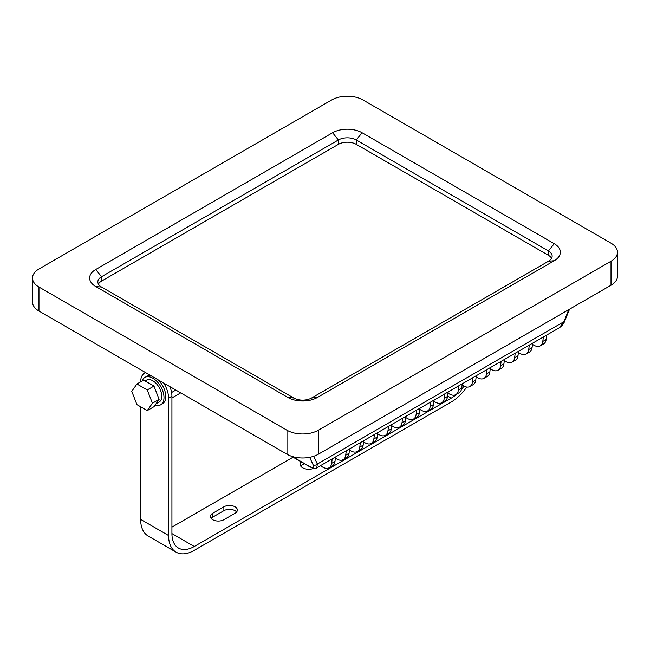 <?xml version="1.0" encoding="UTF-8"?>
<svg xmlns="http://www.w3.org/2000/svg" width="650" height="650" viewBox="0 0 650 650"><rect width="100%" height="100%" fill="white"/><g stroke="black" fill="none" stroke-linecap="round" stroke-linejoin="round"><path stroke-width="0.97" d="M155.959 403.869L159.153 402.033A12.643 7.296 -120 0 0 161.769 396.248A12.643 7.296 -120 0 0 156.252 383.524A12.643 7.296 -120 0 0 146.51 380.136L145.104 380.949M155.139 405.039A15.803 9.124 -120 0 0 160.729 404.771A15.803 9.124 -120 0 0 164.003 397.532A15.803 9.124 -120 0 0 157.105 381.631A15.803 9.124 -120 0 0 144.926 377.398A15.803 9.124 -120 0 0 142.212 380.933M160.729 404.771L162.516 403.739A15.803 9.124 -120 0 0 165.791 396.5A15.803 9.124 -120 0 0 158.104 379.811M151.125 375.781A15.803 9.124 -120 0 0 146.713 376.366L144.926 377.398M211.144 518.416A7.898 4.558 180 0 1 212.713 517.132L223.884 510.681A7.898 4.558 180 0 1 235.056 510.681A7.898 4.558 180 0 1 236.624 511.973M235.056 513.256A7.898 4.558 0 0 0 237.372 510.031A7.898 4.558 0 0 0 235.056 506.805A7.898 4.558 0 0 0 223.884 506.805L212.713 513.256A7.898 4.558 0 0 0 210.397 516.482A7.898 4.558 0 0 0 215.28 520.699A7.898 4.558 0 0 0 223.884 519.707L235.056 513.256M300.779 466.172A8.694 5.021 180 0 1 304.476 463.751M301.161 461.841A8.694 5.021 0 0 0 300.113 464.238A8.694 5.021 0 0 0 302.656 467.781A8.694 5.021 0 0 0 313.796 468.341M38.976 287.04L38.976 311.033A22.124 12.773 180 0 1 32.5 302.006L32.5 278.005A22.124 12.773 0 0 0 38.976 287.04L287.016 430.235A22.124 12.773 0 0 0 318.297 430.235L611.024 261.235A22.124 12.773 0 0 0 617.5 252.208A22.124 12.773 0 0 0 611.024 243.173L362.984 99.97A22.124 12.773 0 0 0 331.703 99.97L38.976 268.978A22.124 12.773 0 0 0 32.5 278.005M617.5 252.208L617.5 276.201A22.124 12.773 180 0 1 611.024 285.228L611.024 261.235M318.297 430.235L318.297 454.236L611.024 285.228M318.297 454.236A22.124 12.773 180 0 1 287.016 454.236L287.016 430.235M38.976 311.033L287.016 454.236M402.025 422.695L402.594 418.234L405.949 416.301L405.381 420.761A12.643 7.296 60 0 1 402.846 425.198L399.49 427.131A12.643 7.296 -120 0 0 402.025 422.695L405.381 420.761M399.49 427.131A12.643 7.296 -120 0 1 393.169 426.506L391.714 425.669M402.594 418.234A12.643 7.296 60 0 1 402.285 418.429L391.869 424.45M416.106 414.57L416.674 410.109L420.022 408.176L419.461 412.636A12.643 7.296 60 0 1 416.918 417.073L413.571 419.006A12.643 7.296 -120 0 0 416.106 414.57L419.461 412.636M413.571 419.006A12.643 7.296 -120 0 1 407.249 418.381L405.787 417.536M416.674 410.109A12.643 7.296 60 0 1 416.366 410.304L405.941 416.317M430.186 406.437L430.747 401.976L434.102 400.043L433.534 404.503A12.643 7.296 60 0 1 430.999 408.947L427.651 410.881A12.643 7.296 -120 0 0 430.186 406.437L433.534 404.503M427.651 410.881A12.643 7.296 -120 0 1 421.33 410.256L419.868 409.411M430.747 401.976A12.643 7.296 60 0 1 430.446 402.171L420.022 408.192M444.259 398.312L444.827 393.851L448.175 391.918L447.614 396.378A12.643 7.296 60 0 1 445.079 400.814L441.724 402.748A12.643 7.296 -120 0 0 444.259 398.312L447.614 396.378M441.724 402.748A12.643 7.296 -120 0 1 435.402 402.123L433.94 401.286M444.827 393.851A12.643 7.296 60 0 1 444.519 394.046L434.094 400.067M458.339 390.187L458.908 385.726L462.256 383.793L461.687 388.253A12.643 7.296 60 0 1 459.152 392.689L455.804 394.623A12.643 7.296 -120 0 0 458.339 390.187L461.687 388.253M455.804 394.623A12.643 7.296 -120 0 1 449.483 393.998L448.021 393.152M458.908 385.726A12.643 7.296 60 0 1 458.599 385.921L448.175 391.934M472.42 382.054L472.981 377.593L476.336 375.659L475.767 380.12A12.643 7.296 60 0 1 473.233 384.564L469.877 386.498A12.643 7.296 -120 0 0 472.42 382.054L475.767 380.12M469.877 386.498A12.643 7.296 -120 0 1 463.564 385.873L462.101 385.027M472.981 377.593A12.643 7.296 60 0 1 472.68 377.788L462.256 383.809M377.788 432.575L388.213 426.554A12.643 7.296 60 0 0 388.513 426.359L391.869 424.426L391.3 428.886A12.643 7.296 60 0 1 388.765 433.331L385.418 435.264A12.643 7.296 -120 0 0 387.952 430.82L391.3 428.886M483.957 378.365A12.643 7.296 -120 0 0 486.493 373.929L487.061 369.468L490.409 367.534L489.848 371.995A12.643 7.296 60 0 1 487.313 376.431L483.957 378.365A12.643 7.296 -120 0 1 477.636 377.739L476.174 376.902M487.061 369.468A12.643 7.296 60 0 1 486.753 369.663L476.328 375.684M490.409 367.551L500.833 361.538A12.643 7.296 60 0 0 501.134 361.343L514.906 353.405A12.643 7.296 60 0 0 515.214 353.21L528.986 345.28A12.643 7.296 60 0 0 529.295 345.085L543.067 337.155A12.643 7.296 60 0 0 543.367 336.96L546.723 335.026L546.154 339.487A12.643 7.296 60 0 1 543.619 343.923L540.272 345.857A12.643 7.296 -120 0 0 542.807 341.421L546.154 339.487M546.723 335.043L559.333 327.762L563.883 321.717L568.807 309.603M292.232 456.471L309.335 466.343C312.951 468.219 314.218 467.707 313.121 464.799A3.161 2.567 -24.8 0 0 317.371 464.043L316.745 467.813L331.898 459.062A12.643 7.296 60 0 0 332.207 458.876L335.554 456.934L334.994 461.394A12.643 7.296 60 0 1 332.459 465.839L329.103 467.773A12.643 7.296 -120 0 0 331.638 463.336L334.994 461.394M346.287 450.743L345.719 455.203L349.066 453.269L349.635 448.809L346.287 450.743A12.643 7.296 60 0 1 345.979 450.938L335.554 456.958M360.36 442.618L359.799 447.078L363.147 445.144L363.716 440.684L360.36 442.618A12.643 7.296 60 0 1 360.059 442.812L349.635 448.825M374.441 434.493L373.872 438.953L377.227 437.019L377.788 432.551L374.441 434.493A12.643 7.296 60 0 1 374.132 434.688L363.707 440.7M317.395 397.467A20.849 12.041 180 0 1 287.909 397.467L95.737 286.52A20.849 12.041 180 0 1 95.737 269.498L332.605 132.746A20.849 12.041 180 0 1 362.091 132.746L554.263 243.693A20.849 12.041 180 0 1 554.263 260.715L317.395 397.467L311.594 397.987L548.454 261.235A12.643 7.296 0 0 0 552.159 256.076A12.643 7.296 0 0 0 548.454 250.916L356.281 139.969A12.643 7.296 0 0 0 338.406 139.969L101.546 276.713A12.643 7.296 0 0 0 97.841 281.881A12.643 7.296 0 0 0 101.546 287.04L293.719 397.987A12.643 7.296 0 0 0 311.594 397.987M551.574 258.269A12.643 7.296 0 0 0 548.454 255.304L356.281 144.349A12.643 7.296 0 0 0 338.406 144.349L101.546 281.101A12.643 7.296 0 0 0 98.426 284.066M569.554 309.173L564.582 321.401A3.161 1.016 -157.9 0 1 563.883 321.717L317.371 464.043L313.763 456.251M332.207 458.876L331.638 463.336M329.103 467.773A12.643 7.296 -120 0 1 322.782 467.147L320.344 465.741M349.066 453.269A12.643 7.296 60 0 1 346.531 457.714L343.184 459.648A12.643 7.296 -120 0 1 336.863 459.022L335.4 458.177M343.184 459.648A12.643 7.296 -120 0 0 345.719 455.203M363.147 445.144A12.643 7.296 60 0 1 360.612 449.581L357.256 451.514A12.643 7.296 -120 0 1 350.943 450.889L349.481 450.052M357.256 451.514A12.643 7.296 -120 0 0 359.799 447.078M377.227 437.019A12.643 7.296 60 0 1 374.692 441.456L371.337 443.389A12.643 7.296 -120 0 1 365.016 442.764L363.553 441.919M371.337 443.389A12.643 7.296 -120 0 0 373.872 438.953M388.513 426.359L387.952 430.82M385.418 435.264A12.643 7.296 -120 0 1 379.096 434.639L377.634 433.794M501.134 361.343L500.573 365.804L503.921 363.87A12.643 7.296 60 0 1 501.386 368.306L498.038 370.24A12.643 7.296 -120 0 0 500.573 365.804M504.489 359.409L503.921 363.87M498.038 370.24A12.643 7.296 -120 0 1 491.717 369.614L490.254 368.769M515.214 353.21L514.646 357.671L518.001 355.737A12.643 7.296 60 0 1 515.466 360.181L512.111 362.115A12.643 7.296 -120 0 0 514.646 357.671M518.57 351.276L518.001 355.737M512.111 362.115A12.643 7.296 -120 0 1 505.789 361.489L504.335 360.644M529.295 345.085L528.726 349.546L532.082 347.612A12.643 7.296 60 0 1 529.539 352.048L526.191 353.99A12.643 7.296 -120 0 0 528.726 349.546M532.642 343.151L532.082 347.612M526.191 353.99A12.643 7.296 -120 0 1 519.87 353.356L518.408 352.519M543.367 336.96L542.807 341.421M540.272 345.857A12.643 7.296 -120 0 1 533.951 345.231L532.488 344.386M169.894 386.62A19.752 11.399 60 0 1 171.933 396.183L171.933 533.577A31.598 18.249 120 0 0 178.482 548.048A31.598 18.249 120 0 0 194.277 546.479L451.254 398.117A31.598 18.249 120 0 0 456.991 393.941M171.933 396.183L168.586 398.117A19.752 11.399 -120 0 0 163.694 383.037M145.543 372.556A19.752 11.399 -120 0 0 144.739 372.946A19.752 11.399 -120 0 0 140.652 381.834M140.652 406.762L140.652 519.383A36.343 20.979 120 0 0 148.176 536.023L176.109 552.151A36.343 20.979 120 0 0 194.277 550.347L451.254 401.984A36.343 20.979 120 0 0 466.749 387.034M168.586 398.117L168.586 535.511A36.343 20.979 120 0 0 176.109 552.151M171.933 527.126L293.093 457.177M461.484 389.35A31.598 18.249 120 0 0 464.019 386.124M156.544 392.714L153.969 386.067L143.65 380.104L136.939 383.979L131.779 391.316L136.939 404.617L147.266 410.581L153.969 406.705L159.128 399.368L156.544 392.714M147.266 410.581L152.425 403.236L147.266 389.935L153.969 386.067M152.425 403.236L159.128 399.368M147.266 389.935L136.939 383.979M313.121 464.799L309.66 457.316M338.406 144.349L338.406 139.969L332.605 132.746M356.281 144.349L356.281 139.969L362.091 132.746M548.454 255.304L548.454 250.916L554.263 243.693M101.546 281.101L101.546 276.713L95.737 269.498M554.263 260.715L548.454 261.235M101.546 287.04L95.737 286.52M287.909 397.467L293.719 397.987M309.335 466.343A3.161 1.828 120 0 0 309.774 466.814L291.387 456.194M486.493 373.929L489.848 371.995M175.841 390.049L171.6 392.502M140.652 519.383L168.586 535.511M171.933 533.577L194.277 546.479M447.655 396.045L451.254 398.117M223.884 506.805L223.884 510.681M212.713 513.256L212.713 517.132M309.774 466.814C313.552 468.471 315.876 468.804 316.745 467.813L316.745 467.813M564.582 321.401C564.631 321.067 563.948 324.529 559.333 327.762M180.708 392.86L171.933 397.922M145.478 372.523L144.739 372.946"/></g></svg>
